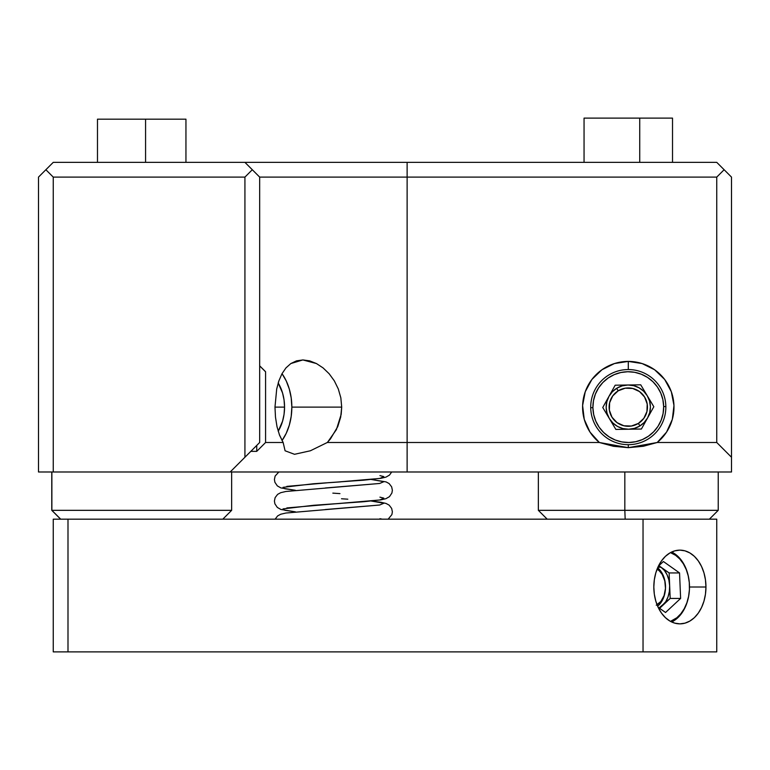<?xml version="1.0" encoding="UTF-8"?>
<svg xmlns="http://www.w3.org/2000/svg" width="770" height="770" viewBox="0 0 770 770"><rect width="100%" height="100%" fill="white"/><g stroke="black" fill="none" stroke-linecap="round" stroke-linejoin="round"><path stroke-width="1.16" d="M675.088 554.034A36.864 26.064 90 0 0 671.661 552.032A36.864 26.064 90 0 1 675.088 554.034L675.665 555.353L675.088 554.034A36.864 26.064 90 0 1 689.487 586.153A36.864 26.064 90 0 0 675.088 554.034M670.458 552.639A35.391 25.025 -90 0 1 675.665 555.353L679.823 559.059L683.375 563.823L686.214 569.492L688.207 575.825L689.294 582.592L689.429 589.522L688.601 596.365L686.85 602.843L684.232 608.714L680.853 613.748L676.849 617.752L670.458 621.361A35.391 25.025 -90 0 0 689.497 587L705.955 587L689.497 587A35.391 25.025 -90 0 0 675.665 555.353L670.458 552.639M657.638 606.202A22.118 15.641 90 0 0 665.511 587.443A22.118 15.641 90 0 1 657.638 606.202M665.501 586.163A22.118 15.641 90 0 0 657.638 567.808A22.118 15.641 90 0 1 665.501 586.163M658.985 607.982L670.189 598.434L669.12 572.938L661.045 567.221L664.423 570.464L667.099 574.824L668.88 580.012L669.65 585.681L669.361 591.447L668.033 596.904L665.742 601.678L659.621 608.3L670.189 598.434L669.12 572.938L658.697 565.892A22.118 15.641 -90 0 1 661.045 567.221L657.898 567.221L661.045 567.221A22.118 15.641 -90 0 1 669.65 585.681A22.118 15.641 -90 0 1 662.652 605.461A22.118 15.641 -90 0 1 659.101 607.934M657.051 604.768A19.163 13.552 -90 0 0 665.501 587.751A19.163 13.552 -90 0 0 658.023 569.858L657.051 569.242A19.163 13.552 -90 0 1 658.023 569.858L657.388 568.404L662.2 574.449L664.818 580.946L665.482 588.367L664.077 595.585L660.833 601.486L656.242 605.191M653.826 587A36.864 26.064 -90 0 1 679.891 550.136A36.864 26.064 -90 0 1 705.955 587L705.455 579.81L703.972 572.899L701.566 566.528L698.323 560.935L694.376 556.354L689.872 552.947L684.982 550.848L679.891 550.136L674.809 550.848L669.919 552.947L665.415 556.354L661.459 560.935L658.225 566.528L655.809 572.899L654.327 579.81L653.826 587L654.327 594.19L655.809 601.11L658.225 607.482L661.459 613.064L665.415 617.656L669.919 621.053L674.809 623.151L679.891 623.864L684.982 623.151L689.872 621.053L694.376 617.656L698.323 613.064L701.566 607.482L703.972 601.11L705.455 594.19L705.955 587A36.864 26.064 -90 0 1 679.891 623.864A36.864 26.064 -90 0 1 653.826 587M716.755 651.882L716.755 519.173L716.755 651.882L67.991 651.882L67.991 519.173L643.037 519.173L643.037 651.882L716.755 651.882M53.245 519.173L53.245 651.882L643.037 651.882L643.037 519.173L716.755 519.173L67.991 519.173L67.991 651.882L53.245 651.882L53.245 519.173L67.991 519.173L53.245 519.173M671.661 621.977A36.864 26.064 90 0 0 689.487 587.674A36.864 26.064 90 0 1 671.661 621.977M661.045 567.221L658.899 565.709L661.045 567.221M665.54 612.497L658.1 607.232L665.54 612.497L680.622 598.434L665.54 612.497M670.189 598.434L680.622 598.434L670.189 598.434M669.12 572.938L679.544 572.938L680.622 598.434L679.544 572.938L669.12 572.938M663.394 561.513L679.544 572.938L663.394 561.513L658.379 566.181L663.394 561.513M379.774 483.445L332.842 487.458L379.62 483.473L383.893 481.673L371.429 479.517L383.893 481.673L379.62 483.473L325.286 487.988M379.774 504.995L332.842 509.009L379.62 505.024L383.893 503.224L371.429 501.068L383.893 503.224L379.62 505.024L325.286 509.538M379.928 497.16L383.768 498.123L380.072 499.913L363.864 501.713L313.486 505.303L283.023 508.893L284.871 510.308L295.353 511.819L284.871 510.308L283.023 508.893L313.486 505.303L340.706 503.416M379.928 475.61L383.768 476.572L380.072 478.363L363.864 480.162L313.486 483.753L283.023 487.343L284.871 488.758L295.353 490.269L284.871 488.758L283.023 487.343L313.486 483.753L340.706 481.866M338.848 471.991L339.955 472.068M332.842 493.127L339.955 493.618M379.928 518.701L382.267 519.173M624.826 471.991L38.5 471.991L38.5 177.1L45.873 169.727L53.245 177.1L53.245 471.991L38.5 471.991L38.5 177.1L45.873 169.727L53.245 177.1L244.927 177.1L244.927 457.245L259.673 442.5L259.673 177.1L252.3 169.727L244.927 177.1L252.3 169.727L244.927 162.355L716.755 162.355L724.127 169.727L716.755 177.1L716.755 442.5L731.5 457.245L731.5 177.1L724.127 169.727L731.5 177.1L731.5 457.245L716.755 442.5L657.214 442.5L643.21 446.292L628.291 447.668L628.291 444.685A37.566 37.566 0 0 0 665.848 406.541A37.566 37.566 0 0 0 628.291 369.552A37.566 37.566 0 0 0 590.725 407.686L592.9 407.657A35.391 35.391 0 0 1 627.743 371.737A35.391 35.391 0 0 1 663.673 406.579L665.848 406.541A37.566 37.566 0 0 0 628.291 369.552L628.291 361.409A45.709 45.709 0 0 1 657.214 442.5L628.291 447.668L613.43 446.302L599.358 442.5A45.709 45.709 0 0 1 628.291 361.409L628.291 369.552A37.566 37.566 0 0 0 590.725 407.686A37.566 37.566 0 0 0 628.291 444.685L628.291 447.668L599.358 442.5L407.118 442.5L407.118 471.991L624.826 471.991L624.826 510.327L624.826 471.991L731.5 471.991L731.5 457.245L731.5 471.991L624.826 471.991M547.191 519.173L538.346 510.327L624.826 510.327L538.346 510.327L538.346 471.991M625.173 519.173L624.826 510.327L625.173 519.173M51.869 510.327L231.655 510.327L51.869 510.327L60.705 519.173L51.773 510.327L51.869 471.991L51.869 510.327M282.012 440.565A47.182 33.36 90 0 0 291.849 407.118L341.707 407.118L340.686 417.128L337.77 426.59L330.388 439.016L327.288 442.5L310.377 450.777L294.506 454.3L285.083 450.777L283.148 442.5L265.583 442.5L265.583 371.804L259.673 365.894L265.583 371.727L259.673 365.817M616.202 388.6L616.645 388.311L618.194 390.823A19.163 19.163 0 0 1 644.586 397.022A19.163 19.163 0 0 1 638.378 423.413L639.928 425.925A22.118 22.118 0 0 0 650.4 406.781A22.118 22.118 0 0 1 628.628 429.227A22.118 22.118 0 0 0 639.928 425.925L638.378 423.413L643.845 418.312L646.944 411.507L647.204 404.029L644.586 397.022L639.485 391.555L632.68 388.455L625.202 388.195L618.194 390.823L612.728 395.924L609.628 402.729L609.368 410.198L611.986 417.205L617.088 422.672L623.902 425.772L631.371 426.031L638.378 423.413A19.163 19.163 0 0 1 611.986 417.205A19.163 19.163 0 0 1 618.194 390.823L616.645 388.311A22.118 22.118 0 0 0 608.964 396.348L612.41 391.718L616.934 388.138L622.237 385.847L627.954 385A22.118 22.118 0 0 0 616.645 388.311A22.118 22.118 0 0 1 627.954 385L633.681 385.664L639.052 387.801L643.682 391.237L647.272 395.77L649.562 401.064L650.4 406.781L649.736 412.518L647.609 417.879L644.163 422.518L639.639 426.099L634.336 428.389L628.628 429.227A22.118 22.118 0 0 1 606.173 407.455A22.118 22.118 0 0 0 609.301 418.466L607.01 413.163L606.173 407.455L606.837 401.719L608.964 396.348A22.118 22.118 0 0 1 650.4 406.781A22.118 22.118 0 0 0 647.272 395.77M275.477 417.099L274.977 407.118L284.553 407.118A36.864 26.064 -90 0 1 278.201 431.229L282.561 421.219L284.053 414.308L284.553 407.118L274.977 407.118L276.709 388.975L274.977 407.118L275.477 417.099L276.998 426.619L275.477 417.099M256.737 445.435L250.828 451.355L256.737 451.355L256.737 445.435L256.737 451.355L265.583 442.5L283.148 442.5L279.308 434.54M277.056 426.859L279.548 435.194L283.148 442.5L285.083 450.777L294.506 454.3L310.377 450.777L327.288 442.5L407.118 442.5L407.118 471.991L372.603 471.991M185.945 162.355L185.945 119.177L145.569 119.177L145.569 162.355L145.569 119.177L97.482 119.177L97.482 162.355M672.518 162.355L672.518 118.118L639.735 118.118L639.735 162.355L639.735 118.118L584.055 118.118L584.055 162.355M672.431 118.118L584.43 118.118M185.782 119.177L97.646 119.177M375.471 162.355L716.755 162.355L724.127 169.727L716.755 177.1L407.118 177.1L407.118 162.355L407.118 177.1L259.673 177.1L244.927 162.355L53.245 162.355L45.873 169.727L53.245 162.355L244.927 162.355M327.288 442.5L407.118 442.5L407.118 177.1L716.755 177.1L716.755 442.5L657.214 442.5L666.56 432.105L672.326 419.371L673.971 405.492L671.334 391.757L664.683 379.466L654.625 369.754L642.103 363.546L628.291 361.409L614.47 363.546L601.947 369.754L591.889 379.466L585.238 391.757L582.611 405.492L584.247 419.371L590.013 432.105L599.358 442.5L407.118 442.5L407.118 177.1L259.673 177.1L259.673 442.5L230.182 471.991L244.927 457.245L244.927 177.1L53.245 177.1L53.245 471.991L231.558 471.991M278.201 383.008A36.864 26.064 -90 0 1 284.553 407.118L284.053 399.928L282.561 393.008L278.201 383.008L278.884 380.871L281.974 373.748L285.949 367.916L290.829 363.556L302.851 359.936L316.46 363.556L323.092 367.916L329.156 373.758L334.324 380.852L338.319 389.004L340.841 397.859L341.707 407.118L291.849 407.118L291.204 397.917L289.308 389.062L286.228 380.9L282.08 373.758M282.08 440.478L286.228 433.327L289.308 425.175L291.204 416.32L291.849 407.118A47.182 33.36 90 0 0 282.012 373.671M316.46 363.556L309.627 360.851L302.851 359.936L296.527 360.851L290.829 363.556L285.949 367.916L281.974 373.748L278.884 380.871L276.709 388.975M334.324 380.852L329.156 373.758L323.092 367.916M327.702 442.067L336.384 429.631L341.177 414.366L341.707 407.118L340.841 397.859L338.319 389.004M628.291 444.685A37.566 37.566 0 0 0 665.848 406.541L663.673 406.579A35.391 35.391 0 0 1 628.83 442.5A35.391 35.391 0 0 1 592.9 407.657L590.725 407.686A37.566 37.566 0 0 0 628.291 444.685M615.182 385.202L640.717 384.808L653.826 406.724L641.391 429.034L615.856 429.429L602.756 407.503L615.182 385.202L640.717 384.808L653.826 406.724L641.391 429.034L615.856 429.429L602.756 407.503L615.182 385.202M628.628 429.227L622.891 428.563L617.521 426.436L612.891 422.99L609.301 418.466M592.9 407.657L593.689 414.549L595.807 421.161L599.166 427.225L603.651 432.519L609.08 436.84L615.249 440.017L621.91 441.922L628.83 442.5L635.722 441.711L642.324 439.603L648.398 436.234L653.692 431.758L658.004 426.33L661.18 420.16L663.095 413.49L663.673 406.579L662.883 399.688L660.766 393.075L657.407 387.012L652.922 381.718L647.493 377.396L641.333 374.22L634.663 372.305L627.743 371.737L620.851 372.516L614.248 374.634L608.184 377.993L602.881 382.478L598.569 387.907L595.393 394.076L593.478 400.747L592.9 407.657M606.173 407.455A22.118 22.118 0 0 1 608.964 396.348A22.118 22.118 0 0 0 606.173 407.455M265.583 372.045L265.583 442.432M718.227 471.991L718.227 510.327L624.826 510.327L718.227 510.327L709.382 519.173M658.004 426.33L653.692 431.758M609.08 436.84L603.651 432.519M598.569 387.907L602.881 382.478M647.493 377.396L652.922 381.718M624.73 385.289L625.75 385.144M632.834 385.472L633.479 385.616M640.476 388.658L642.036 389.793M646.81 395.029L647.166 395.588M649.957 402.691L650.111 403.557M649.928 411.671L649.813 412.181M646.242 420.035L645.616 420.863M631.852 428.948L630.822 429.092M623.738 428.765L623.094 428.611M616.096 425.569L614.547 424.443M609.763 419.207L609.416 418.649M606.616 411.546L606.462 410.68M606.644 402.566L606.76 402.056M610.331 394.202L610.957 393.374M391.709 471.991L389.466 475.109L385.934 477.131L380.707 478.353L333.949 482.347M278.827 471.991L275.121 476.081L274.418 479.479L274.89 482.27L277.325 485.88L280.858 487.901L295.237 490.278M371.544 479.508L386.088 481.914L389.158 483.589L391.661 486.861L392.373 490.259L391.892 493.05L389.466 496.66L385.934 498.681L380.707 499.903L286.854 507.931M332.842 487.458L285.853 491.481L280.704 492.694L277.633 494.359L275.121 497.632L274.418 501.029L274.89 503.821L277.325 507.43L280.858 509.451L295.237 511.829M341.505 498.758L347.819 499.191M371.544 501.058L380.938 502.261L386.088 503.465L389.158 505.139L391.661 508.412L392.373 511.809L391.892 514.601L388.157 519.173M332.842 509.009L285.853 513.032L280.704 514.245L277.633 515.91L275.131 519.173M326.836 482.848L286.854 486.38M231.655 471.991L231.655 510.327L222.809 519.173M51.773 471.991L51.773 510.327L60.618 519.173"/></g></svg>
